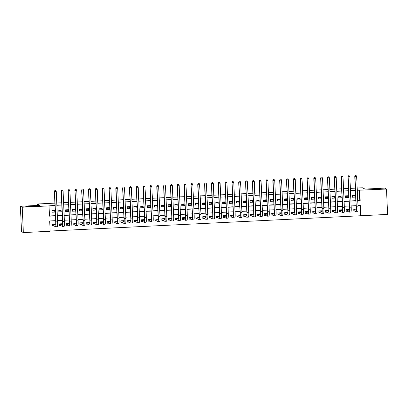 <?xml version="1.0" encoding="UTF-8"?>
<svg xmlns="http://www.w3.org/2000/svg" width="408" height="408" viewBox="0 0 408 408"><rect width="100%" height="100%" fill="white"/><g stroke="black" fill="none" stroke-linecap="round" stroke-linejoin="round"><path stroke-width="0.61" d="M34.563 206.096A4.401 0.26 177.5 0 1 34.588 206.122A4.401 0.26 177.5 0 1 30.437 206.56A4.401 0.26 177.5 0 1 25.826 206.53A4.401 0.26 177.5 0 1 25.801 206.504A4.401 0.26 177.5 0 1 29.952 206.06A4.401 0.26 177.5 0 1 34.563 206.096M381.067 188.802A4.401 0.26 177.5 0 1 381.092 188.828A4.401 0.26 177.5 0 1 376.941 189.271A4.401 0.26 177.5 0 1 372.325 189.236A4.401 0.26 177.5 0 1 372.3 189.21A4.401 0.26 177.5 0 1 376.457 188.766A4.401 0.26 177.5 0 1 381.067 188.802M357.184 188.042L362.452 187.782L365.022 189.088L384.652 188.108L386.493 189.042L387.6 214.409L360.8 215.745L360.351 205.464L357.949 205.581M50.138 231.045L360.8 215.745M55.646 220.667L49.694 220.968L50.143 231.249L23.348 232.585L22.241 207.223L49.037 205.887L49.485 216.169L55.437 215.873M22.241 207.223L20.4 206.29L21.507 231.652L23.348 232.585M55.197 210.355L51.959 210.513L52.035 212.226L55.269 212.068M62.021 210.013L58.788 210.176L58.859 211.89L62.098 211.726M68.85 209.671L65.617 209.834L65.688 211.548L68.927 211.385M75.679 209.329L72.44 209.493L72.517 211.206L75.755 211.043M82.508 208.988L79.269 209.151L79.346 210.865L82.579 210.701M89.332 208.651L86.098 208.809L86.17 210.523L89.408 210.365M96.161 208.309L92.927 208.468L92.998 210.186L96.237 210.023M102.989 207.968L99.751 208.131L99.827 209.845L103.066 209.681M109.818 207.626L106.58 207.789L106.656 209.503L109.89 209.34M116.642 207.284L113.409 207.448L113.48 209.161L116.719 208.998M123.471 206.948L120.238 207.106L120.309 208.82L123.547 208.661M130.3 206.606L127.061 206.764L127.138 208.478L130.376 208.32M137.129 206.264L133.89 206.428L133.967 208.141L137.2 207.978M143.953 205.923L140.719 206.086L140.791 207.799L144.029 207.636M150.781 205.581L147.548 205.744L147.619 207.458L150.858 207.295M157.61 205.239L154.372 205.403L154.448 207.116L157.687 206.958M164.439 204.903L161.201 205.061L161.277 206.774L164.511 206.616M171.263 204.561L168.03 204.724L168.101 206.438L171.34 206.275M178.092 204.219L174.859 204.382L174.93 206.096L178.169 205.933M184.921 203.878L181.682 204.041L181.759 205.754L184.997 205.591M191.75 203.536L188.511 203.699L188.588 205.413L191.821 205.25M198.574 203.199L195.34 203.357L195.412 205.071L198.65 204.913M205.403 202.858L202.169 203.016L202.24 204.729L205.479 204.571M212.231 202.516L208.993 202.679L209.069 204.393L212.308 204.23M219.06 202.174L215.822 202.337L215.898 204.051L219.132 203.888M225.884 201.833L222.651 201.996L222.722 203.709L225.961 203.546M232.713 201.496L229.48 201.654L229.551 203.368L232.79 203.209M239.542 201.154L236.303 201.312L236.38 203.026L239.618 202.868M246.371 200.812L243.132 200.976L243.209 202.689L246.442 202.526M253.195 200.471L249.961 200.634L250.033 202.348L253.271 202.184M260.024 200.129L256.79 200.292L256.861 202.006L260.1 201.843M266.852 199.787L263.614 199.951L263.69 201.664L266.929 201.501M273.681 199.451L270.443 199.609L270.519 201.322L273.753 201.164M280.505 199.109L277.272 199.267L277.343 200.986L280.582 200.823M287.334 198.767L284.101 198.931L284.172 200.644L287.41 200.481M294.163 198.426L290.924 198.589L291.001 200.303L294.239 200.139M300.992 198.084L297.753 198.247L297.83 199.961L301.063 199.798M307.816 197.747L304.582 197.906L304.654 199.619L307.892 199.461M314.645 197.406L311.411 197.564L311.483 199.277L314.721 199.119M321.473 197.064L318.235 197.227L318.311 198.941L321.55 198.778M328.302 196.722L325.064 196.886L325.14 198.599L328.374 198.436M335.126 196.381L331.893 196.544L331.964 198.257L335.203 198.094M341.955 196.039L338.722 196.202L338.793 197.916L342.031 197.758M348.784 195.702L345.545 195.86L345.622 197.574L348.86 197.416M356.113 209.075L352.971 209.233L353.048 210.946L354.241 210.885M349.289 209.416L346.147 209.574L346.219 211.288L347.417 211.227M342.46 209.758L339.318 209.911L339.395 211.625L340.588 211.568M335.631 210.095L332.489 210.253L332.566 211.966L333.759 211.91M328.802 210.436L325.66 210.594L325.737 212.308L326.93 212.247M321.978 210.778L318.837 210.936L318.908 212.65L320.107 212.588M315.149 211.12L312.008 211.278L312.084 212.991L313.278 212.93M308.32 211.461L305.179 211.614L305.255 213.333L306.449 213.272M301.492 211.803L298.35 211.956L298.426 213.67L299.62 213.614M294.668 212.14L291.526 212.298L291.598 214.011L292.796 213.95M287.839 212.481L284.697 212.639L284.774 214.353L285.967 214.292M281.01 212.823L277.868 212.981L277.945 214.695L279.138 214.634M274.181 213.165L271.04 213.323L271.116 215.036L272.309 214.975M267.357 213.506L264.216 213.659L264.287 215.373L265.486 215.317M260.528 213.843L257.387 214.001L257.463 215.715L258.657 215.659M253.7 214.185L250.558 214.343L250.634 216.056L251.828 215.995M246.871 214.526L243.729 214.684L243.806 216.398L244.999 216.337M240.047 214.868L236.905 215.026L236.977 216.74L238.175 216.679M233.218 215.21L230.076 215.363L230.153 217.076L231.346 217.02M226.389 215.546L223.247 215.704L223.324 217.418L224.517 217.362M219.56 215.888L216.419 216.046L216.495 217.76L217.688 217.699M212.736 216.23L209.595 216.388L209.666 218.101L210.865 218.04M205.907 216.571L202.766 216.73L202.842 218.443L204.036 218.382M199.079 216.913L195.937 217.071L196.013 218.785L197.207 218.724M192.25 217.255L189.108 217.408L189.184 219.121L190.378 219.065M185.426 217.591L182.284 217.75L182.356 219.463L183.554 219.402M178.597 217.933L175.455 218.091L175.532 219.805L176.725 219.744M171.768 218.275L168.626 218.433L168.703 220.147L169.896 220.085M164.939 218.617L161.798 218.775L161.874 220.488L163.067 220.427M158.115 218.958L154.974 219.111L155.045 220.825L156.244 220.769M151.286 219.295L148.145 219.453L148.221 221.167L149.415 221.111M144.458 219.637L141.316 219.795L141.392 221.508L142.586 221.447M137.629 219.978L134.487 220.136L134.564 221.85L135.757 221.789M130.805 220.32L127.663 220.478L127.735 222.192L128.933 222.131M123.976 220.662L120.834 220.815L120.911 222.528L122.104 222.472M117.147 221.003L114.005 221.156L114.082 222.87L115.275 222.814M110.318 221.34L107.177 221.498L107.253 223.212L108.446 223.151M103.494 221.682L100.353 221.84L100.424 223.553L101.623 223.492M96.665 222.023L93.524 222.181L93.6 223.895L94.794 223.834M89.837 222.365L86.695 222.523L86.771 224.237L87.965 224.176M83.008 222.707L79.866 222.86L79.942 224.573L81.136 224.517M76.184 223.043L73.042 223.201L73.114 224.915L74.312 224.854M69.355 223.385L66.213 223.543L66.29 225.257L67.483 225.196M62.526 223.727L59.384 223.885L59.461 225.599L60.654 225.537M360.432 215.557L359.994 205.479M55.697 224.069L52.556 224.227L52.632 225.94L53.825 225.879M357.729 200.578L359.774 200.476L359.326 190.194L357.28 190.296M355.394 190.388L350.452 190.638M348.565 190.73L343.623 190.98M341.741 191.071L336.799 191.316M334.912 191.413L329.97 191.658M328.083 191.755L323.141 192M321.254 192.091L316.312 192.341M314.43 192.433L309.488 192.683M307.601 192.775L302.66 193.02M300.772 193.117L295.831 193.361M293.944 193.458L289.002 193.703M287.12 193.8L282.178 194.045M280.291 194.137L275.349 194.386M273.462 194.478L268.52 194.723M266.633 194.82L261.691 195.065M259.809 195.162L254.867 195.406M252.98 195.503L248.039 195.748M246.151 195.84L241.21 196.09M239.323 196.182L234.381 196.432M232.499 196.523L227.557 196.768M225.67 196.865L220.728 197.11M218.841 197.207L213.899 197.452M212.012 197.543L207.07 197.793M205.188 197.885L200.246 198.135M198.359 198.227L193.417 198.472M191.531 198.569L186.589 198.813M184.702 198.91L179.76 199.155M177.878 199.252L172.936 199.497M171.049 199.589L166.107 199.838M164.22 199.93L159.278 200.18M157.391 200.272L152.449 200.517M150.567 200.614L145.625 200.858M143.738 200.955L138.796 201.2M136.91 201.292L131.968 201.542M130.081 201.634L125.139 201.884M123.257 201.975L118.315 202.22M116.428 202.317L111.486 202.562M109.599 202.659L104.657 202.904M102.77 202.995L97.828 203.245M95.946 203.337L91.004 203.587M89.117 203.679L84.176 203.924M82.288 204.02L77.347 204.265M75.46 204.362L70.518 204.607M68.636 204.704L63.694 204.949M61.807 205.04L56.865 205.29M54.978 205.382L49.037 205.887M49.475 215.965L55.427 215.664M57.314 215.572L62.256 215.327M64.143 215.23L69.085 214.985M70.967 214.889L75.908 214.644M77.795 214.547L82.737 214.302M84.624 214.21L89.566 213.96M91.453 213.869L96.395 213.619M98.277 213.527L103.219 213.282M105.106 213.185L110.048 212.94M111.935 212.843L116.877 212.599M118.764 212.507L123.706 212.257M125.588 212.165L130.529 211.915M132.416 211.823L137.358 211.579M139.245 211.482L144.187 211.237M146.074 211.14L151.016 210.895M152.898 210.803L157.84 210.554M159.727 210.462L164.669 210.212M166.556 210.12L171.498 209.875M173.385 209.778L178.327 209.534M180.209 209.437L185.15 209.192M187.037 209.095L191.979 208.85M193.866 208.758L198.808 208.508M200.695 208.417L205.637 208.167M207.519 208.075L212.461 207.83M214.348 207.733L219.29 207.488M221.177 207.391L226.119 207.147M228.006 207.055L232.948 206.805M234.829 206.713L239.771 206.463M241.658 206.371L246.6 206.127M248.487 206.03L253.429 205.785M255.316 205.688L260.258 205.443M262.14 205.346L267.082 205.102M268.969 205.01L273.911 204.76M275.798 204.668L280.74 204.423M282.627 204.326L287.569 204.082M289.45 203.985L294.392 203.74M296.279 203.643L301.221 203.398M303.108 203.306L308.05 203.056M309.937 202.965L314.879 202.715M316.761 202.623L321.703 202.378M323.59 202.281L328.532 202.036M330.419 201.94L335.361 201.695M337.248 201.603L342.19 201.353M344.072 201.261L349.013 201.011M350.9 200.92L355.842 200.675M355.613 195.361L352.374 195.524L352.451 197.237L355.684 197.074M20.4 206.29L40.03 205.311L37.454 204L37.516 205.433M37.454 204L54.881 203.133M56.768 203.036L61.71 202.791M63.592 202.694L68.534 202.45M70.421 202.353L75.363 202.108M77.25 202.016L82.192 201.766M84.079 201.674L89.021 201.43M90.902 201.333L95.844 201.088M97.731 200.991L102.673 200.746M104.56 200.649L109.502 200.404M111.389 200.313L116.331 200.063M118.213 199.971L123.155 199.721M125.042 199.629L129.984 199.385M131.871 199.288L136.813 199.043M138.7 198.946L143.641 198.701M145.523 198.609L150.465 198.359M152.352 198.268L157.294 198.018M159.181 197.926L164.123 197.681M166.01 197.584L170.952 197.339M172.834 197.243L177.776 196.998M179.663 196.901L184.605 196.656M186.492 196.564L191.434 196.314M193.321 196.222L198.263 195.973M200.144 195.881L205.086 195.636M206.973 195.539L211.915 195.294M213.802 195.197L218.744 194.953M220.631 194.861L225.573 194.611M227.455 194.519L232.397 194.269M234.284 194.177L239.226 193.933M241.113 193.836L246.055 193.591M247.942 193.494L252.884 193.249M254.765 193.157L259.707 192.907M261.594 192.816L266.536 192.566M268.423 192.474L273.365 192.229M275.252 192.132L280.194 191.888M282.076 191.791L287.018 191.546M288.905 191.449L293.847 191.204M295.734 191.112L300.676 190.862M302.563 190.771L307.505 190.521M309.386 190.429L314.328 190.184M316.215 190.087L321.157 189.842M323.044 189.746L327.986 189.501M329.873 189.409L334.815 189.159M336.697 189.067L341.639 188.817M343.526 188.726L348.468 188.481M350.355 188.384L355.297 188.139M352.522 195.514L352.573 196.019M345.999 195.84L346.015 196.263A2.749 0.286 -92.9 0 0 346.02 196.345M339.191 196.687A2.749 0.286 87.1 0 1 339.191 196.6L339.17 196.182M332.367 197.028A2.749 0.286 87.1 0 1 332.362 196.942L332.341 196.523M325.538 197.37A2.749 0.286 87.1 0 1 325.533 197.283L325.513 196.86M318.709 197.707A2.749 0.286 87.1 0 1 318.704 197.625L318.689 197.202M311.88 198.048A2.749 0.286 87.1 0 1 311.88 197.967L311.86 197.543M305.056 198.39A2.749 0.286 87.1 0 1 305.051 198.308L305.031 197.885M298.228 198.732A2.749 0.286 87.1 0 1 298.223 198.645L298.202 198.227M291.399 199.073A2.749 0.286 87.1 0 1 291.394 198.987L291.378 198.563M284.57 199.41A2.749 0.286 87.1 0 1 284.57 199.328L284.549 198.905M277.746 199.752A2.749 0.286 87.1 0 1 277.741 199.67L277.72 199.247M270.917 200.093A2.749 0.286 87.1 0 1 270.912 200.012L270.892 199.589M264.088 200.435A2.749 0.286 87.1 0 1 264.083 200.348L264.068 199.93M257.259 200.777A2.749 0.286 87.1 0 1 257.259 200.69L257.239 200.272M250.436 201.113A2.749 0.286 87.1 0 1 250.43 201.032L250.41 200.609M243.607 201.455A2.749 0.286 87.1 0 1 243.601 201.374L243.581 200.95M236.778 201.797A2.749 0.286 87.1 0 1 236.773 201.715L236.757 201.292M229.949 202.139A2.749 0.286 87.1 0 1 229.949 202.052L229.928 201.634M223.125 202.48A2.749 0.286 87.1 0 1 223.12 202.394L223.1 201.975M216.296 202.822A2.749 0.286 87.1 0 1 216.291 202.735L216.271 202.312M209.467 203.159A2.749 0.286 87.1 0 1 209.462 203.077L209.447 202.654M202.638 203.5A2.749 0.286 87.1 0 1 202.638 203.419L202.618 202.995M195.815 203.842A2.749 0.286 87.1 0 1 195.809 203.76L195.789 203.337M188.986 204.184A2.749 0.286 87.1 0 1 188.981 204.097L188.96 203.679M182.157 204.525A2.749 0.286 87.1 0 1 182.152 204.439L182.136 204.015M175.328 204.862A2.749 0.286 87.1 0 1 175.328 204.78L175.307 204.357M168.504 205.204A2.749 0.286 87.1 0 1 168.499 205.122L168.479 204.699M161.675 205.545A2.749 0.286 87.1 0 1 161.67 205.464L161.65 205.04M154.846 205.887A2.749 0.286 87.1 0 1 154.841 205.8L154.826 205.382M148.017 206.229A2.749 0.286 87.1 0 1 148.017 206.142L147.997 205.724M141.194 206.57A2.749 0.286 87.1 0 1 141.188 206.484L141.168 206.06M134.365 206.907A2.749 0.286 87.1 0 1 134.359 206.825L134.339 206.402M127.536 207.249A2.749 0.286 87.1 0 1 127.531 207.167L127.515 206.744M120.707 207.59A2.749 0.286 87.1 0 1 120.707 207.509L120.686 207.085M113.883 207.932A2.749 0.286 87.1 0 1 113.878 207.845L113.858 207.427M107.054 208.274A2.749 0.286 87.1 0 1 107.049 208.187L107.029 207.764M100.225 208.61A2.749 0.286 87.1 0 1 100.22 208.529L100.205 208.106M93.396 208.952A2.749 0.286 87.1 0 1 93.396 208.871L93.376 208.447M86.573 209.294A2.749 0.286 87.1 0 1 86.567 209.212L86.547 208.789M79.744 209.636A2.749 0.286 87.1 0 1 79.739 209.549L79.718 209.131M72.915 209.977A2.749 0.286 87.1 0 1 72.91 209.891L72.894 209.472M66.086 210.314A2.749 0.286 87.1 0 1 66.086 210.232L66.065 209.809M59.262 210.656A2.749 0.286 87.1 0 1 59.257 210.574L59.237 210.151M52.433 210.997A2.749 0.286 87.1 0 1 52.428 210.916L52.408 210.492M359.326 190.194L386.493 189.042M357.74 200.782L360.142 200.665L359.693 190.383M57.324 215.776L62.266 215.531M64.148 215.434L69.09 215.189M70.977 215.093L75.919 214.848M77.806 214.756L82.748 214.506M84.635 214.414L89.576 214.164M91.458 214.072L96.4 213.828M98.287 213.731L103.229 213.486M105.116 213.389L110.058 213.144M111.945 213.053L116.887 212.803M118.769 212.711L123.711 212.461M125.598 212.369L130.54 212.124M132.427 212.027L137.369 211.783M139.256 211.686L144.197 211.441M146.079 211.344L151.021 211.099M152.908 211.007L157.85 210.757M159.737 210.666L164.679 210.421M166.566 210.324L171.508 210.079M173.39 209.982L178.332 209.738M180.219 209.641L185.161 209.396M187.048 209.304L191.989 209.054M193.876 208.962L198.818 208.712M200.7 208.621L205.642 208.376M207.529 208.279L212.471 208.034M214.358 207.937L219.3 207.692M221.187 207.601L226.129 207.351M228.011 207.259L232.953 207.009M234.84 206.917L239.782 206.672M241.669 206.576L246.611 206.331M248.498 206.234L253.439 205.989M255.321 205.892L260.263 205.647M262.15 205.556L267.092 205.306M268.979 205.214L273.921 204.964M275.808 204.872L280.75 204.627M282.632 204.53L287.574 204.286M289.461 204.189L294.403 203.944M296.29 203.852L301.231 203.602M303.119 203.51L308.06 203.261M309.942 203.169L314.884 202.924M316.771 202.827L321.713 202.582M323.6 202.485L328.542 202.24M330.429 202.149L335.371 201.899M337.253 201.807L342.195 201.557M344.082 201.465L349.024 201.221M350.911 201.124L355.853 200.879M356.062 205.678L351.12 205.923M349.233 206.014L344.291 206.264M342.404 206.356L337.467 206.606M335.58 206.698L330.638 206.943M328.751 207.04L323.809 207.284M321.922 207.381L316.98 207.626M315.093 207.718L310.156 207.968M308.27 208.06L303.328 208.309M301.441 208.401L296.499 208.646M294.612 208.743L289.67 208.988M287.783 209.085L282.846 209.329M280.959 209.426L276.017 209.671M274.13 209.763L269.188 210.013M267.301 210.105L262.359 210.355M260.472 210.446L255.536 210.691M253.649 210.788L248.707 211.033M246.82 211.13L241.878 211.375M239.991 211.466L235.049 211.716M233.162 211.808L228.225 212.058M226.338 212.15L221.396 212.395M219.509 212.492L214.567 212.736M212.68 212.833L207.738 213.078M205.851 213.175L200.915 213.42M199.028 213.511L194.086 213.761M192.199 213.853L187.257 214.098M185.37 214.195L180.428 214.44M178.541 214.537L173.604 214.781M171.717 214.878L166.775 215.123M164.888 215.215L159.946 215.465M158.059 215.557L153.117 215.806M151.23 215.898L146.294 216.143M144.406 216.24L139.465 216.485M137.578 216.582L132.636 216.826M130.749 216.918L125.807 217.168M123.92 217.26L118.983 217.51M117.096 217.602L112.154 217.846M110.267 217.943L105.325 218.188M103.438 218.285L98.496 218.53M96.609 218.627L91.672 218.872M89.786 218.963L84.844 219.213M82.957 219.305L78.015 219.555M76.128 219.647L71.186 219.892M69.299 219.989L64.362 220.233M62.475 220.33L57.533 220.575M359.774 200.476L360.142 200.665M355.664 196.585L354.379 195.927L352.395 196.029M348.835 196.921L347.55 196.268L345.571 196.37M338.742 196.707L340.721 196.61L342.011 197.263M331.913 197.049L333.892 196.952L335.182 197.605M325.084 197.39L327.068 197.294L328.353 197.946M318.26 197.732L320.239 197.63L321.524 198.288M311.431 198.074L313.41 197.972L314.701 198.63M304.603 198.41L306.581 198.314L307.872 198.966M297.774 198.752L299.758 198.655L301.043 199.308M290.95 199.094L292.929 198.997L294.214 199.65M284.121 199.436L286.1 199.334L287.39 199.991M277.292 199.777L279.271 199.675L280.561 200.333M270.463 200.114L272.447 200.017L273.732 200.67M263.639 200.456L265.618 200.359L266.903 201.011M256.81 200.797L258.789 200.7L260.08 201.353M249.982 201.139L251.96 201.042L253.251 201.695M243.153 201.481L245.137 201.379L246.422 202.036M236.329 201.822L238.308 201.72L239.593 202.373M229.5 202.159L231.479 202.062L232.769 202.715M222.671 202.501L224.65 202.404L225.94 203.056M215.842 202.842L217.826 202.745L219.111 203.398M209.018 203.184L210.997 203.082L212.282 203.74M202.19 203.526L204.168 203.424L205.459 204.082M195.361 203.862L197.339 203.765L198.63 204.418M188.532 204.204L190.516 204.107L191.801 204.76M181.708 204.546L183.687 204.449L184.972 205.102M174.879 204.887L176.858 204.785L178.148 205.443M168.05 205.229L170.029 205.127L171.319 205.785M161.221 205.566L163.205 205.469L164.49 206.122M154.397 205.907L156.376 205.811L157.661 206.463M147.569 206.249L149.547 206.152L150.838 206.805M140.74 206.591L142.718 206.494L144.009 207.147M133.911 206.933L135.895 206.831L137.18 207.488M127.087 207.274L129.066 207.172L130.351 207.83M120.258 207.611L122.237 207.514L123.527 208.167M113.429 207.953L115.408 207.856L116.698 208.508M106.6 208.294L108.584 208.197L109.869 208.85M99.776 208.636L101.755 208.534L103.04 209.192M92.948 208.978L94.926 208.876L96.217 209.534M86.119 209.314L88.097 209.217L89.388 209.87M79.29 209.656L81.269 209.559L82.559 210.212M72.466 209.998L74.445 209.901L75.73 210.554M65.637 210.339L67.616 210.242L68.906 210.895M58.808 210.681L60.787 210.579L62.077 211.237M51.979 211.023L53.958 210.921L55.248 211.574M353.037 210.752L353.022 209.227M356.067 175.45L355.307 175.45L356.067 175.45L356.674 176.343L354.965 176.429L356.296 206.902A5.156 0.536 87.1 0 1 356 211.767A5.156 0.536 87.1 0 1 355.97 211.762L354.17 210.849L353.088 210.773M354.17 209.171L355.893 210.049A3.437 0.357 -92.9 0 0 355.914 210.054A3.437 0.357 -92.9 0 0 356.113 206.805L354.781 176.338L355.307 175.45M356.674 176.343L358 206.815A5.156 0.536 87.1 0 1 357.709 211.686L356 211.767M355.383 175.486L354.781 176.338M354.098 209.177L354.17 210.849M346.214 211.089L346.193 209.569M349.238 175.792L348.483 175.787L349.238 175.792L349.845 176.684L348.136 176.771L349.467 207.244A5.156 0.536 87.1 0 1 349.171 212.109A5.156 0.536 87.1 0 1 349.141 212.104L347.341 211.191L346.259 211.114M347.341 209.513L349.064 210.39A3.437 0.357 -92.9 0 0 349.085 210.395A3.437 0.357 -92.9 0 0 349.284 207.147L347.953 176.679L348.483 175.787M349.845 176.684L351.176 207.157A5.156 0.536 87.1 0 1 350.88 212.027L349.171 212.109M348.554 175.828L347.953 176.679M347.269 209.518L347.341 211.191M339.385 211.431L339.364 209.911M342.409 176.134L341.654 176.129L342.409 176.134L343.016 177.026L341.307 177.113L342.638 207.58A5.156 0.536 87.1 0 1 342.343 212.451A5.156 0.536 87.1 0 1 342.312 212.446L340.512 211.528L339.43 211.456M340.512 209.855L342.236 210.732A3.437 0.357 -92.9 0 0 342.261 210.737A3.437 0.357 -92.9 0 0 342.455 207.488L341.124 177.016L341.654 176.129M343.016 177.026L344.347 207.499A5.156 0.536 87.1 0 1 344.051 212.364L342.343 212.451M341.726 176.169L341.124 177.016M340.44 209.855L340.512 211.528M332.556 211.772L332.535 210.253M335.58 176.475L334.825 176.47L335.58 176.475L336.187 177.368L334.483 177.454L335.81 207.922A5.156 0.536 87.1 0 1 335.519 212.792A5.156 0.536 87.1 0 1 335.483 212.782L333.688 211.869L332.607 211.798M333.683 210.196L335.412 211.069A3.437 0.357 -92.9 0 0 335.432 211.074A3.437 0.357 -92.9 0 0 335.626 207.83L334.3 177.358L334.825 176.47M336.187 177.368L337.518 207.84A5.156 0.536 87.1 0 1 337.222 212.706L335.519 212.792M334.902 176.506L334.3 177.358M333.611 210.196L333.688 211.869M325.727 212.114L325.712 210.594M328.756 176.817L327.996 176.812L328.756 176.817L329.363 177.709L327.655 177.791L328.986 208.264A5.156 0.536 87.1 0 1 328.69 213.134A5.156 0.536 87.1 0 1 328.659 213.124L326.859 212.211L325.778 212.14M326.859 210.533L328.583 211.41A3.437 0.357 -92.9 0 0 328.603 211.415A3.437 0.357 -92.9 0 0 328.802 208.172L327.471 177.699L327.996 176.812M329.363 177.709L330.689 208.177A5.156 0.536 87.1 0 1 330.398 213.047L328.69 213.134M328.073 176.848L327.471 177.699M326.788 210.538L326.859 212.211M318.903 212.456L318.883 210.931M321.927 177.154L321.173 177.154L321.927 177.154L322.534 178.051L320.826 178.133L322.157 208.605A5.156 0.536 87.1 0 1 321.861 213.471A5.156 0.536 87.1 0 1 321.83 213.466L320.03 212.553L318.949 212.476M320.03 210.875L321.754 211.752A3.437 0.357 -92.9 0 0 321.774 211.757A3.437 0.357 -92.9 0 0 321.973 208.514L320.642 178.041L321.173 177.154M322.534 178.051L323.865 208.519A5.156 0.536 87.1 0 1 323.57 213.389L321.861 213.471M321.244 177.189L320.642 178.041M319.959 210.88L320.03 212.553M312.074 212.792L312.054 211.273M315.098 177.495L314.344 177.495L315.098 177.495L315.705 178.388L313.997 178.475L315.328 208.947A5.156 0.536 87.1 0 1 315.032 213.812A5.156 0.536 87.1 0 1 315.002 213.807L313.201 212.894L312.12 212.818M313.201 211.216L314.925 212.094A3.437 0.357 -92.9 0 0 314.95 212.099A3.437 0.357 -92.9 0 0 315.144 208.85L313.813 178.383L314.344 177.495M315.705 178.388L317.036 208.86A5.156 0.536 87.1 0 1 316.741 213.731L315.032 213.812M314.415 177.531L313.813 178.383M313.13 211.222L313.201 212.894M305.245 213.134L305.225 211.614M308.27 177.837L307.515 177.832L308.27 177.837L308.876 178.73L307.173 178.816L308.499 209.289A5.156 0.536 87.1 0 1 308.208 214.154A5.156 0.536 87.1 0 1 308.173 214.149L306.377 213.231L305.296 213.16M306.372 211.558L308.101 212.435A3.437 0.357 -92.9 0 0 308.122 212.441A3.437 0.357 -92.9 0 0 308.315 209.192L306.989 178.724L307.515 177.832M308.876 178.73L310.207 209.202A5.156 0.536 87.1 0 1 309.912 214.067L308.208 214.154M307.591 177.873L306.989 178.724M306.301 211.558L306.377 213.231M298.416 213.476L298.401 211.956M301.446 178.179L300.686 178.174L301.446 178.179L302.053 179.071L300.344 179.158L301.675 209.625A5.156 0.536 87.1 0 1 301.379 214.496A5.156 0.536 87.1 0 1 301.349 214.486L299.548 213.573L298.467 213.501M299.548 211.9L301.272 212.772A3.437 0.357 -92.9 0 0 301.293 212.777A3.437 0.357 -92.9 0 0 301.492 209.534L300.16 179.061L300.686 178.174M302.053 179.071L303.379 209.544A5.156 0.536 87.1 0 1 303.088 214.409L301.379 214.496M300.762 178.209L300.16 179.061M299.477 211.9L299.548 213.573M291.593 213.817L291.572 212.298M294.617 178.52L293.862 178.515L294.617 178.52L295.224 179.413L293.515 179.5L294.846 209.967A5.156 0.536 87.1 0 1 294.55 214.838A5.156 0.536 87.1 0 1 294.52 214.827L292.72 213.914L291.638 213.843M292.72 212.236L294.443 213.114A3.437 0.357 -92.9 0 0 294.464 213.119A3.437 0.357 -92.9 0 0 294.663 209.875L293.332 179.403L293.862 178.515M295.224 179.413L296.555 209.88A5.156 0.536 87.1 0 1 296.259 214.751L294.55 214.838M293.933 178.551L293.332 179.403M292.648 212.242L292.72 213.914M284.764 214.159L284.743 212.634M287.788 178.857L287.033 178.857L287.788 178.857L288.395 179.755L286.686 179.836L288.017 210.309A5.156 0.536 87.1 0 1 287.722 215.179A5.156 0.536 87.1 0 1 287.691 215.169L285.891 214.256L284.81 214.185M285.891 212.578L287.615 213.455A3.437 0.357 -92.9 0 0 287.64 213.46A3.437 0.357 -92.9 0 0 287.834 210.217L286.503 179.744L287.033 178.857M288.395 179.755L289.726 210.222A5.156 0.536 87.1 0 1 289.43 215.093L287.722 215.179M287.105 178.893L286.503 179.744M285.819 212.583L285.891 214.256M277.935 214.501L277.914 212.976M280.959 179.199L280.204 179.199L280.959 179.199L281.566 180.091L279.863 180.178L281.189 210.65A5.156 0.536 87.1 0 1 280.898 215.516A5.156 0.536 87.1 0 1 280.862 215.511L279.067 214.598L277.986 214.521M279.062 212.92L280.791 213.797A3.437 0.357 -92.9 0 0 280.811 213.802A3.437 0.357 -92.9 0 0 281.005 210.554L279.679 180.086L280.204 179.199M281.566 180.091L282.897 210.564A5.156 0.536 87.1 0 1 282.601 215.434L280.898 215.516M280.281 179.234L279.679 180.086M278.99 212.925L279.067 214.598M271.106 214.838L271.09 213.318M274.135 179.54L273.375 179.535L274.135 179.54L274.737 180.433L273.034 180.52L274.365 210.992A5.156 0.536 87.1 0 1 274.069 215.858A5.156 0.536 87.1 0 1 274.038 215.852L272.238 214.94L271.157 214.863M272.238 213.262L273.962 214.139A3.437 0.357 -92.9 0 0 273.982 214.144A3.437 0.357 -92.9 0 0 274.181 210.895L272.85 180.428L273.375 179.535M274.737 180.433L276.068 210.905A5.156 0.536 87.1 0 1 275.777 215.771L274.069 215.858M273.452 179.576L272.85 180.428M272.167 213.267L272.238 214.94M264.282 215.179L264.262 213.659M267.306 179.882L266.551 179.877L267.306 179.882L267.913 180.775L266.205 180.861L267.536 211.329A5.156 0.536 87.1 0 1 267.24 216.199A5.156 0.536 87.1 0 1 267.209 216.194L265.409 215.276L264.328 215.205M265.409 213.603L267.133 214.475A3.437 0.357 -92.9 0 0 267.153 214.481A3.437 0.357 -92.9 0 0 267.352 211.237L266.021 180.764L266.551 179.877M267.913 180.775L269.244 211.247A5.156 0.536 87.1 0 1 268.949 216.113L267.24 216.199M266.623 179.918L266.021 180.764M265.338 213.603L265.409 215.276M257.453 215.521L257.433 214.001M260.477 180.224L259.723 180.219L260.477 180.224L261.084 181.116L259.376 181.203L260.707 211.67A5.156 0.536 87.1 0 1 260.411 216.541A5.156 0.536 87.1 0 1 260.38 216.531L258.58 215.618L257.499 215.546M258.58 213.94L260.304 214.817A3.437 0.357 -92.9 0 0 260.329 214.822A3.437 0.357 -92.9 0 0 260.523 211.579L259.192 181.106L259.723 180.219M261.084 181.116L262.415 211.584A5.156 0.536 87.1 0 1 262.12 216.454L260.411 216.541M259.794 180.254L259.192 181.106M258.509 213.945L258.58 215.618M250.624 215.863L250.604 214.343M253.649 180.56L252.894 180.56L253.649 180.56L254.255 181.458L252.552 181.54L253.878 212.012A5.156 0.536 87.1 0 1 253.587 216.883A5.156 0.536 87.1 0 1 253.552 216.872L251.756 215.959L250.675 215.888M251.751 214.282L253.48 215.159A3.437 0.357 -92.9 0 0 253.501 215.164A3.437 0.357 -92.9 0 0 253.694 211.92L252.368 181.448L252.894 180.56M254.255 181.458L255.587 211.925A5.156 0.536 87.1 0 1 255.291 216.796L253.587 216.883M252.97 180.596L252.368 181.448M251.68 214.287L251.756 215.959M243.795 216.204L243.78 214.679M246.825 180.902L246.065 180.902L246.825 180.902L247.427 181.8L245.723 181.881L247.054 212.354A5.156 0.536 87.1 0 1 246.758 217.219A5.156 0.536 87.1 0 1 246.728 217.214L244.928 216.301L243.846 216.225M244.928 214.623L246.651 215.501A3.437 0.357 -92.9 0 0 246.672 215.506A3.437 0.357 -92.9 0 0 246.871 212.262L245.54 181.79L246.065 180.902M247.427 181.8L248.758 212.267A5.156 0.536 87.1 0 1 248.467 217.138L246.758 217.219M246.141 180.938L245.54 181.79M244.856 214.628L244.928 216.301M236.971 216.541L236.951 215.021M239.996 181.244L239.241 181.239L239.996 181.244L240.603 182.136L238.894 182.223L240.225 212.696A5.156 0.536 87.1 0 1 239.929 217.561A5.156 0.536 87.1 0 1 239.899 217.556L238.099 216.643L237.017 216.566M238.099 214.965L239.822 215.842A3.437 0.357 -92.9 0 0 239.843 215.847A3.437 0.357 -92.9 0 0 240.042 212.599L238.711 182.131L239.241 181.239M240.603 182.136L241.934 212.609A5.156 0.536 87.1 0 1 241.638 217.479L239.929 217.561M239.312 181.279L238.711 182.131M238.027 214.97L238.099 216.643M230.143 216.883L230.122 215.363M233.167 181.585L232.412 181.58L233.167 181.585L233.774 182.478L232.065 182.565L233.396 213.032A5.156 0.536 87.1 0 1 233.101 217.903A5.156 0.536 87.1 0 1 233.07 217.898L231.27 216.98L230.189 216.908M231.27 215.307L232.994 216.184A3.437 0.357 -92.9 0 0 233.019 216.189A3.437 0.357 -92.9 0 0 233.213 212.94L231.882 182.473L232.412 181.58M233.774 182.478L235.105 212.951A5.156 0.536 87.1 0 1 234.809 217.816L233.101 217.903M232.484 181.621L231.882 182.473M231.198 215.307L231.27 216.98M223.314 217.224L223.293 215.704M226.338 181.927L225.583 181.922L226.338 181.927L226.945 182.82L225.242 182.906L226.567 213.374A5.156 0.536 87.1 0 1 226.277 218.244A5.156 0.536 87.1 0 1 226.241 218.234L224.446 217.321L223.365 217.25M224.441 215.648L226.17 216.52A3.437 0.357 -92.9 0 0 226.19 216.526A3.437 0.357 -92.9 0 0 226.384 213.282L225.058 182.809L225.583 181.922M226.945 182.82L228.276 213.292A5.156 0.536 87.1 0 1 227.98 218.158L226.277 218.244M225.66 181.958L225.058 182.809M224.369 215.648L224.446 217.321M216.485 217.566L216.47 216.046M219.514 182.269L218.754 182.264L219.514 182.269L220.116 183.161L218.413 183.243L219.744 213.716A5.156 0.536 87.1 0 1 219.448 218.586A5.156 0.536 87.1 0 1 219.417 218.576L217.617 217.663L216.536 217.591M217.617 215.985L219.341 216.862A3.437 0.357 -92.9 0 0 219.361 216.867A3.437 0.357 -92.9 0 0 219.56 213.624L218.229 183.151L218.754 182.264M220.116 183.161L221.447 213.629A5.156 0.536 87.1 0 1 221.156 218.499L219.448 218.586M218.831 182.299L218.229 183.151M217.546 215.99L217.617 217.663M209.661 217.908L209.641 216.383M212.685 182.606L211.931 182.606L212.685 182.606L213.292 183.503L211.584 183.585L212.915 214.057A5.156 0.536 87.1 0 1 212.619 218.928A5.156 0.536 87.1 0 1 212.588 218.917L210.788 218.005L209.707 217.933M210.788 216.327L212.512 217.204A3.437 0.357 -92.9 0 0 212.532 217.209A3.437 0.357 -92.9 0 0 212.731 213.965L211.4 183.493L211.931 182.606M213.292 183.503L214.623 213.971A5.156 0.536 87.1 0 1 214.328 218.841L212.619 218.928M212.002 182.641L211.4 183.493M210.717 216.332L210.788 218.005M202.832 218.249L202.812 216.725M205.856 182.947L205.102 182.947L205.856 182.947L206.463 183.84L204.755 183.926L206.086 214.399A5.156 0.536 87.1 0 1 205.79 219.264A5.156 0.536 87.1 0 1 205.76 219.259L203.959 218.346L202.878 218.27M203.959 216.668L205.683 217.546A3.437 0.357 -92.9 0 0 205.709 217.551A3.437 0.357 -92.9 0 0 205.902 214.302L204.571 183.835L205.102 182.947M206.463 183.84L207.794 214.312A5.156 0.536 87.1 0 1 207.499 219.183L205.79 219.264M205.173 182.983L204.571 183.835M203.888 216.674L203.959 218.346M196.003 218.586L195.983 217.066M199.028 183.289L198.273 183.284L199.028 183.289L199.634 184.181L197.931 184.268L199.257 214.741A5.156 0.536 87.1 0 1 198.966 219.606A5.156 0.536 87.1 0 1 198.931 219.601L197.135 218.683L196.054 218.611M197.13 217.01L198.859 217.887A3.437 0.357 -92.9 0 0 198.88 217.892A3.437 0.357 -92.9 0 0 199.073 214.644L197.747 184.176L198.273 183.284M199.634 184.181L200.966 214.654A5.156 0.536 87.1 0 1 200.67 219.519L198.966 219.606M198.349 183.325L197.747 184.176M197.059 217.015L197.135 218.683M189.174 218.928L189.159 217.408M192.204 183.631L191.444 183.626L192.204 183.631L192.805 184.523L191.102 184.61L192.433 215.077A5.156 0.536 87.1 0 1 192.137 219.948A5.156 0.536 87.1 0 1 192.107 219.938L190.306 219.025L189.225 218.953M190.306 217.352L192.03 218.224A3.437 0.357 -92.9 0 0 192.051 218.229A3.437 0.357 -92.9 0 0 192.25 214.985L190.919 184.513L191.444 183.626M192.805 184.523L194.137 214.996A5.156 0.536 87.1 0 1 193.846 219.861L192.137 219.948M191.52 183.661L190.919 184.513M190.235 217.352L190.306 219.025M182.351 219.269L182.33 217.75M185.375 183.972L184.62 183.967L185.375 183.972L185.982 184.865L184.273 184.951L185.604 215.419A5.156 0.536 87.1 0 1 185.309 220.289A5.156 0.536 87.1 0 1 185.278 220.279L183.478 219.366L182.396 219.295M183.478 217.688L185.201 218.566A3.437 0.357 -92.9 0 0 185.222 218.571A3.437 0.357 -92.9 0 0 185.421 215.327L184.09 184.855L184.62 183.967M185.982 184.865L187.313 215.332A5.156 0.536 87.1 0 1 187.017 220.203L185.309 220.289M184.691 184.003L184.09 184.855M183.406 217.694L183.478 219.366M175.522 219.611L175.501 218.086M178.546 184.309L177.791 184.309L178.546 184.309L179.153 185.207L177.444 185.288L178.775 215.761A5.156 0.536 87.1 0 1 178.48 220.631A5.156 0.536 87.1 0 1 178.449 220.621L176.649 219.708L175.567 219.637M176.649 218.03L178.373 218.907A3.437 0.357 -92.9 0 0 178.398 218.912A3.437 0.357 -92.9 0 0 178.592 215.669L177.261 185.196L177.791 184.309M179.153 185.207L180.484 215.674A5.156 0.536 87.1 0 1 180.188 220.544L178.48 220.631M177.863 184.345L177.261 185.196M176.577 218.035L176.649 219.708M168.693 219.953L168.672 218.428M171.717 184.651L170.962 184.651L171.717 184.651L172.324 185.543L170.621 185.63L171.946 216.102A5.156 0.536 87.1 0 1 171.656 220.968A5.156 0.536 87.1 0 1 171.62 220.963L169.825 220.05L168.744 219.973M169.82 218.372L171.549 219.249A3.437 0.357 -92.9 0 0 171.569 219.254A3.437 0.357 -92.9 0 0 171.763 216.005L170.437 185.538L170.962 184.651M172.324 185.543L173.655 216.016A5.156 0.536 87.1 0 1 173.359 220.886L171.656 220.968M171.039 184.686L170.437 185.538M169.748 218.377L169.825 220.05M161.864 220.289L161.849 218.77M164.893 184.992L164.133 184.987L164.893 184.992L165.495 185.885L163.792 185.971L165.123 216.444A5.156 0.536 87.1 0 1 164.827 221.309A5.156 0.536 87.1 0 1 164.796 221.304L162.996 220.391L161.915 220.315M162.996 218.714L164.72 219.591A3.437 0.357 -92.9 0 0 164.74 219.596A3.437 0.357 -92.9 0 0 164.939 216.347L163.608 185.88L164.133 184.987M165.495 185.885L166.826 216.357A5.156 0.536 87.1 0 1 166.535 221.228L164.827 221.309M164.21 185.028L163.608 185.88M162.925 218.719L162.996 220.391M155.04 220.631L155.02 219.111M158.064 185.334L157.309 185.329L158.064 185.334L158.671 186.226L156.963 186.313L158.294 216.781A5.156 0.536 87.1 0 1 157.998 221.651A5.156 0.536 87.1 0 1 157.967 221.646L156.167 220.728L155.086 220.657M156.167 219.055L157.891 219.932A3.437 0.357 -92.9 0 0 157.911 219.938A3.437 0.357 -92.9 0 0 158.11 216.689L156.779 186.216L157.309 185.329M158.671 186.226L160.002 216.699A5.156 0.536 87.1 0 1 159.706 221.564L157.998 221.651M157.381 185.37L156.779 186.216M156.096 219.055L156.167 220.728M148.211 220.973L148.191 219.453M151.235 185.676L150.481 185.671L151.235 185.676L151.842 186.568L150.134 186.655L151.465 217.122A5.156 0.536 87.1 0 1 151.169 221.993A5.156 0.536 87.1 0 1 151.139 221.983L149.338 221.07L148.257 220.998M149.338 219.397L151.062 220.269A3.437 0.357 -92.9 0 0 151.088 220.274A3.437 0.357 -92.9 0 0 151.281 217.031L149.95 186.558L150.481 185.671M151.842 186.568L153.173 217.041A5.156 0.536 87.1 0 1 152.878 221.906L151.169 221.993M150.552 185.706L149.95 186.558M149.267 219.397L149.338 221.07M141.382 221.315L141.362 219.795M144.406 186.017L143.652 186.012L144.406 186.017L145.013 186.91L143.31 186.992L144.636 217.464A5.156 0.536 87.1 0 1 144.345 222.334A5.156 0.536 87.1 0 1 144.31 222.324L142.514 221.411L141.433 221.34M142.509 219.734L144.238 220.611A3.437 0.357 -92.9 0 0 144.259 220.616A3.437 0.357 -92.9 0 0 144.452 217.372L143.126 186.9L143.652 186.012M145.013 186.91L146.345 217.377A5.156 0.536 87.1 0 1 146.049 222.248L144.345 222.334M143.728 186.048L143.126 186.9M142.438 219.739L142.514 221.411M134.553 221.656L134.538 220.131M137.583 186.354L136.823 186.354L137.583 186.354L138.184 187.252L136.481 187.333L137.812 217.806A5.156 0.536 87.1 0 1 137.516 222.671A5.156 0.536 87.1 0 1 137.486 222.666L135.686 221.753L134.604 221.677M135.686 220.075L137.409 220.952A3.437 0.357 -92.9 0 0 137.43 220.958A3.437 0.357 -92.9 0 0 137.629 217.714L136.298 187.241L136.823 186.354M138.184 187.252L139.516 217.719A5.156 0.536 87.1 0 1 139.225 222.589L137.516 222.671M136.899 186.39L136.298 187.241M135.614 220.08L135.686 221.753M127.73 221.993L127.709 220.473M130.754 186.696L129.999 186.691L130.754 186.696L131.361 187.588L129.652 187.675L130.983 218.147A5.156 0.536 87.1 0 1 130.688 223.013A5.156 0.536 87.1 0 1 130.657 223.008L128.857 222.095L127.775 222.018M128.857 220.417L130.58 221.294A3.437 0.357 -92.9 0 0 130.601 221.299A3.437 0.357 -92.9 0 0 130.8 218.05L129.469 187.583L129.999 186.691M131.361 187.588L132.692 218.061A5.156 0.536 87.1 0 1 132.396 222.931L130.688 223.013M130.07 186.731L129.469 187.583M128.785 220.422L128.857 222.095M120.901 222.334L120.88 220.815M123.925 187.037L123.17 187.032L123.925 187.037L124.532 187.93L122.823 188.017L124.154 218.484A5.156 0.536 87.1 0 1 123.859 223.355A5.156 0.536 87.1 0 1 123.828 223.349L122.028 222.431L120.947 222.36M122.028 220.759L123.752 221.636A3.437 0.357 -92.9 0 0 123.777 221.641A3.437 0.357 -92.9 0 0 123.971 218.392L122.64 187.925L123.17 187.032M124.532 187.93L125.863 218.402A5.156 0.536 87.1 0 1 125.567 223.268L123.859 223.355M123.242 187.073L122.64 187.925M121.956 220.759L122.028 222.431M114.072 222.676L114.051 221.156M117.096 187.379L116.341 187.374L117.096 187.379L117.703 188.272L115.999 188.358L117.326 218.826A5.156 0.536 87.1 0 1 117.035 223.696A5.156 0.536 87.1 0 1 116.999 223.686L115.204 222.773L114.123 222.702M115.199 221.1L116.928 221.972A3.437 0.357 -92.9 0 0 116.948 221.977A3.437 0.357 -92.9 0 0 117.142 218.734L115.816 188.261L116.341 187.374M117.703 188.272L119.034 218.744A5.156 0.536 87.1 0 1 118.738 223.609L117.035 223.696M116.418 187.41L115.816 188.261M115.127 221.1L115.204 222.773M107.243 223.018L107.228 221.498M110.272 187.721L109.512 187.716L110.272 187.721L110.874 188.613L109.171 188.695L110.502 219.167A5.156 0.536 87.1 0 1 110.206 224.038A5.156 0.536 87.1 0 1 110.175 224.028L108.375 223.115L107.294 223.043M108.375 221.437L110.099 222.314A3.437 0.357 -92.9 0 0 110.119 222.319A3.437 0.357 -92.9 0 0 110.318 219.076L108.987 188.603L109.512 187.716M110.874 188.613L112.205 219.081A5.156 0.536 87.1 0 1 111.914 223.951L110.206 224.038M109.589 187.751L108.987 188.603M108.304 221.442L108.375 223.115M100.419 223.36L100.399 221.835M103.443 188.057L102.689 188.057L103.443 188.057L104.05 188.955L102.342 189.037L103.673 219.509A5.156 0.536 87.1 0 1 103.377 224.38A5.156 0.536 87.1 0 1 103.346 224.369L101.546 223.457L100.465 223.385M101.546 221.779L103.27 222.656A3.437 0.357 -92.9 0 0 103.29 222.661A3.437 0.357 -92.9 0 0 103.489 219.417L102.158 188.945L102.689 188.057M104.05 188.955L105.381 219.422A5.156 0.536 87.1 0 1 105.086 224.293L103.377 224.38M102.76 188.093L102.158 188.945M101.475 221.784L101.546 223.457M93.59 223.701L93.57 222.176M96.614 188.399L95.86 188.399L96.614 188.399L97.221 189.292L95.513 189.378L96.844 219.851A5.156 0.536 87.1 0 1 96.548 224.716A5.156 0.536 87.1 0 1 96.517 224.711L94.717 223.798L93.636 223.722M94.717 222.12L96.441 222.998A3.437 0.357 -92.9 0 0 96.467 223.003A3.437 0.357 -92.9 0 0 96.66 219.754L95.329 189.286L95.86 188.399M97.221 189.292L98.552 219.764A5.156 0.536 87.1 0 1 98.257 224.635L96.548 224.716M95.931 188.435L95.329 189.286M94.646 222.125L94.717 223.798M86.761 224.038L86.741 222.518M89.786 188.741L89.031 188.736L89.786 188.741L90.392 189.633L88.689 189.72L90.015 220.192A5.156 0.536 87.1 0 1 89.724 225.058A5.156 0.536 87.1 0 1 89.689 225.053L87.893 224.135L86.812 224.063M87.888 222.462L89.617 223.339A3.437 0.357 -92.9 0 0 89.638 223.344A3.437 0.357 -92.9 0 0 89.831 220.096L88.505 189.628L89.031 188.736M90.392 189.633L91.724 220.106A5.156 0.536 87.1 0 1 91.428 224.971L89.724 225.058M89.107 188.776L88.505 189.628M87.817 222.467L87.893 224.135M79.932 224.38L79.917 222.86M82.962 189.083L82.202 189.077L82.962 189.083L83.564 189.975L81.86 190.062L83.191 220.529A5.156 0.536 87.1 0 1 82.895 225.4A5.156 0.536 87.1 0 1 82.865 225.394L81.064 224.476L79.983 224.405M81.064 222.804L82.788 223.676A3.437 0.357 -92.9 0 0 82.809 223.681A3.437 0.357 -92.9 0 0 83.008 220.437L81.677 189.965L82.202 189.077M83.564 189.975L84.895 220.447A5.156 0.536 87.1 0 1 84.604 225.313L82.895 225.4M82.278 189.118L81.677 189.965M80.993 222.804L81.064 224.476M73.108 224.721L73.088 223.201M76.133 189.424L75.378 189.419L76.133 189.424L76.74 190.317L75.031 190.403L76.362 220.871A5.156 0.536 87.1 0 1 76.067 225.741A5.156 0.536 87.1 0 1 76.036 225.731L74.236 224.818L73.154 224.747M74.236 223.14L75.959 224.018A3.437 0.357 -92.9 0 0 75.98 224.023A3.437 0.357 -92.9 0 0 76.179 220.779L74.848 190.306L75.378 189.419M76.74 190.317L78.071 220.784A5.156 0.536 87.1 0 1 77.775 225.655L76.067 225.741M75.449 189.455L74.848 190.306M74.164 223.145L74.236 224.818M66.28 225.063L66.259 223.543M69.304 189.761L68.549 189.761L69.304 189.761L69.911 190.658L68.202 190.74L69.533 221.213A5.156 0.536 87.1 0 1 69.238 226.083A5.156 0.536 87.1 0 1 69.207 226.073L67.407 225.16L66.326 225.089M67.407 223.482L69.131 224.359A3.437 0.357 -92.9 0 0 69.156 224.364A3.437 0.357 -92.9 0 0 69.35 221.121L68.019 190.648L68.549 189.761M69.911 190.658L71.242 221.126A5.156 0.536 87.1 0 1 70.946 225.996L69.238 226.083M68.621 189.796L68.019 190.648M67.335 223.487L67.407 225.16M59.451 225.405L59.43 223.88M62.475 190.102L61.72 190.102L62.475 190.102L63.082 190.995L61.378 191.082L62.705 221.554A5.156 0.536 87.1 0 1 62.414 226.42A5.156 0.536 87.1 0 1 62.378 226.415L60.583 225.502L59.502 225.425M60.578 223.824L62.307 224.701A3.437 0.357 -92.9 0 0 62.327 224.706A3.437 0.357 -92.9 0 0 62.521 221.457L61.19 190.99L61.72 190.102M63.082 190.995L64.413 221.468A5.156 0.536 87.1 0 1 64.117 226.338L62.414 226.42M61.797 190.138L61.19 190.99M60.506 223.829L60.583 225.502M52.622 225.741L52.607 224.221M55.651 190.444L54.891 190.439L55.651 190.444L56.253 191.337L54.55 191.423L55.881 221.896A5.156 0.536 87.1 0 1 55.585 226.761A5.156 0.536 87.1 0 1 55.554 226.756L53.754 225.843L52.673 225.767M53.754 224.165L55.478 225.043A3.437 0.357 -92.9 0 0 55.498 225.048A3.437 0.357 -92.9 0 0 55.697 221.799L54.366 191.332L54.891 190.439M56.253 191.337L57.584 221.809A5.156 0.536 87.1 0 1 57.293 226.68L55.585 226.761M54.968 190.48L54.366 191.332M53.683 224.171L53.754 225.843M358 206.815L356.296 206.902M351.176 207.157L349.467 207.244M344.347 207.499L342.638 207.58M337.518 207.84L335.81 207.922M330.689 208.177L328.986 208.264M323.865 208.519L322.157 208.605M317.036 208.86L315.328 208.947M310.207 209.202L308.499 209.289M303.379 209.544L301.675 209.625M296.555 209.88L294.846 209.967M289.726 210.222L288.017 210.309M282.897 210.564L281.189 210.65M276.068 210.905L274.365 210.992M269.244 211.247L267.536 211.329M262.415 211.584L260.707 211.67M255.587 211.925L253.878 212.012M248.758 212.267L247.054 212.354M241.934 212.609L240.225 212.696M235.105 212.951L233.396 213.032M228.276 213.292L226.567 213.374M221.447 213.629L219.744 213.716M214.623 213.971L212.915 214.057M207.794 214.312L206.086 214.399M200.966 214.654L199.257 214.741M194.137 214.996L192.433 215.077M187.313 215.332L185.604 215.419M180.484 215.674L178.775 215.761M173.655 216.016L171.946 216.102M166.826 216.357L165.123 216.444M160.002 216.699L158.294 216.781M153.173 217.041L151.465 217.122M146.345 217.377L144.636 217.464M139.516 217.719L137.812 217.806M132.692 218.061L130.983 218.147M125.863 218.402L124.154 218.484M119.034 218.744L117.326 218.826M112.205 219.081L110.502 219.167M105.381 219.422L103.673 219.509M98.552 219.764L96.844 219.851M91.724 220.106L90.015 220.192M84.895 220.447L83.191 220.529M78.071 220.784L76.362 220.871M71.242 221.126L69.533 221.213M64.413 221.468L62.705 221.554M57.584 221.809L55.881 221.896"/></g></svg>
